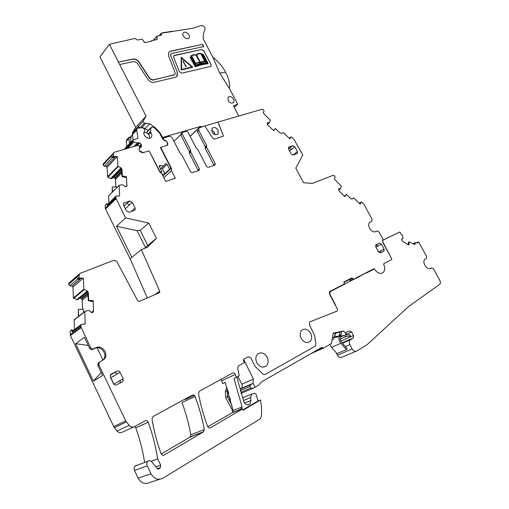 <?xml version="1.0" encoding="UTF-8"?>
<svg xmlns="http://www.w3.org/2000/svg" width="509" height="509" viewBox="0 0 509 509"><rect width="100%" height="100%" fill="white"/><g stroke="black" fill="none" stroke-linecap="round" stroke-linejoin="round"><path stroke-width="0.76" d="M69.568 282.495L80.129 273.333L113.991 260.214L116.771 261.429L137.684 300.692L139.345 301.398L159.177 292.79M369.649 222.471L371.799 221.32L369.579 222.548C366.442 225.436 371.914 233.631 375.597 231.57L377.01 230.901L379.008 231.97L382.863 239.045L382.743 242.309L391.695 258.757L391.688 259.571L391.695 258.757L382.965 242.201L382.717 240.7L383.213 240.051L382.463 240.426M371.799 221.32L372.06 219.214L364.088 204.567L361.835 202.219L361.174 201.984L360.238 204.204L353.92 198.077L352.069 198.981L350.886 198.701L346.381 194.33L344.911 196.671L339.153 191.098L338.644 189.004L340.61 188.686L341.291 186.078L334.642 179.378L334.413 178.449L335.126 177.355L334.661 175.84L333.096 175.344L312.367 183.374L303.587 182.756L295.78 168.167L302.798 155.003L294.011 139.485L291.702 137.099L291.002 136.832L289.882 138.938L283.354 132.614L281.312 133.383L280.052 133.046L275.394 128.535L273.702 130.73L267.753 124.972L267.301 122.904L269.446 122.694L270.298 120.207L263.439 113.31L263.236 112.387L264.056 111.369L263.63 109.868L261.963 109.295L217.992 122.077L223.292 135.356L223.235 136.266L214.346 139.116L213.017 138.493L204.758 125.927L198.86 127.994L198.86 130.584L206.648 145.561L206.571 147.063L215.262 163.777L214.919 165.107L208.111 167.366L206.673 166.615L197.893 149.659L196.474 148.603L187.891 132.022L186.447 131.252L182.496 132.404L180.975 133.778M190.729 150.39L189.399 151.618L189.31 152.426L190.722 151.109L190.729 150.39L182.114 133.708L182.12 132.658M190.646 151.198L190.64 151.917L199.458 169.007L199.095 170.362L192.078 172.697L190.608 171.94L181.789 154.8L180.345 153.731L172.436 138.346C171.476 136.8 170.241 136.151 168.74 136.406L163.465 138.098L163.739 139.701L165.743 140.948M166.857 141.553L165.921 140.77M166.863 141.547L167.728 143.239L167.716 145.02L160.71 147.375L171.488 168.473L170.038 169.427M103.569 163.516L114.328 152.229L137.984 145.351L139.797 146.707L139.059 149.754L139.937 151.491L142.514 152.815L149.08 150.849L159.928 172.188L161.887 173.785L165.775 181.433L175.351 178.252L171.488 170.687L171.488 168.473M113.552 152.776L113.399 155.639L113.895 156.473L117.344 156.657L117.903 166.144L120.951 167.83L121.975 169.249L121.581 169.656L120.671 168.123L120.951 167.83M108.792 195.609L119.303 185.181L122.847 184.78L125.411 186.79L126.849 186.065L126.506 176.655L122.389 176.031L121.975 169.249M119.106 185.301L119.64 195.481L118.89 196.156L116.885 195.882L115.931 196.251L115.81 197.912L125.577 217.935L148.749 223.044L140.204 230.354L137.055 230.653L116.446 226.238L125.577 217.935M159.616 292.484L159.731 291.173L141.33 249.626L147.419 247.266L156.397 238.301L148.749 223.044M79.315 273.95L79.016 277.405L79.557 278.328L80.384 277.959L83.419 278.213L83.851 289.239L87.23 290.913L88.35 292.471L87.942 292.802L86.944 291.148L87.23 290.913M74.346 319.646L85.016 311.374L88.248 310.509L89.158 310.63L91.684 312.647L93.408 311.737L93.268 300.685L88.674 300.361L88.35 292.471M84.812 311.514L85.181 323.412L84.329 324.278L82.089 324.157L81.058 324.621L80.836 326.644L90.608 347.539C91.353 348.792 92.364 349.212 93.631 348.792L96.106 347.653C102.131 344.504 109.009 353.92 104.39 359.01L99.153 362.338L98.918 364.902L125.691 420.867L129.184 425.384C130.788 427.121 132.563 427.535 134.522 426.637L145.186 420.809C146.516 420.3 147.534 420.771 148.246 422.222C152.541 433.961 155.678 446.17 157.656 458.844L151.281 461.192M313.289 352.279L323.062 347.94L321.523 347.577L261.931 381.635L258.432 385.3L255.155 387.304L253.094 383.226L253.406 379.097L243.576 359.278L243.347 360.397L244.447 362.567L238.155 366.06L237.69 367.842L239.198 375.814L236.367 377.379L235.247 374.452C234.573 373.129 233.669 372.677 232.53 373.097L199.394 391.198L198.465 393.495C200.521 404.591 203.581 415.56 207.634 426.402C208.334 427.814 209.288 428.266 210.51 427.764L242.437 408.994L243.06 410.235L260.481 399.966L261.416 405.864L261.664 411.775L261.359 416.438L260.245 418.856L162.995 478.186C158.108 480.451 154.106 478.975 150.995 473.758L147.216 465.856C146.509 464.138 146.707 462.63 147.801 461.319L149.073 460.505L151.338 461.262L157.637 468.967L158.496 469.088L160.373 467.586L160.691 465.156L157.656 458.844M248.246 356.764L243.576 359.278L248.246 356.764L250.784 357.884L255.111 366.41L250.784 357.884L248.246 356.764M255.111 366.41L263.115 374.185L265.068 374.535L315.268 346.114L265.068 374.535L263.115 374.185L255.111 366.41M315.268 346.114L315.949 344.351L314.645 335.539L315.949 344.351L315.268 346.114M314.645 335.539L309.447 324.946L314.645 335.539M309.447 324.946L309.587 322.14L310.083 321.809L337.352 310.954L310.083 321.809L309.593 322.14L309.447 324.946M329.31 292.147L374.096 268.72L374.987 269.719L373.873 268.758L353.341 279.326L351.948 277.876L343.95 281.992L344.472 283.888L329.647 291.6L329.552 294.247L337.429 309.141L337.352 310.954L337.429 309.141L335.119 304.776M374.987 269.719L375.661 270.693C378.518 273.575 381.095 274.116 383.385 272.302C385.039 270.343 385.16 267.728 383.741 264.457L383.773 263.681L383.741 264.457C385.16 267.728 385.039 270.343 383.385 272.302C381.095 274.116 378.518 273.575 375.661 270.693L374.987 269.719M383.862 263.617L391.688 259.571L383.862 263.617M132.295 202.264L135.139 207.958L135.07 209.943L134.363 210.459L129.146 212.278L126.448 210.974L123.585 205.235L123.655 203.269L129.617 200.96L132.295 202.264L129.566 204.796L126.9 203.505L124.056 206.17M113.475 383.646C114.232 384.906 115.231 385.313 116.478 384.855L122.917 381.457L123.184 378.817L120.06 372.327C119.31 371.08 118.323 370.673 117.089 371.112L110.599 374.478L110.338 377.093L113.475 383.646M161.181 453.99L189.914 437.174L203.365 431.963L204.3 429.558C202.188 418.163 199.102 407.149 195.055 396.517C194.362 395.137 193.407 394.672 192.186 395.137L153.069 416.502L152.013 418.952C153.941 430.665 156.95 442.238 161.041 453.659C161.76 455.141 162.778 455.606 164.102 455.052L163.484 455.281M203.365 431.963L164.102 455.052M294.838 146.821L297.415 151.618L297.428 153.381L293.241 154.978L291.11 153.807L288.527 148.978L288.514 147.228L292.726 145.65L294.838 146.821L291.721 149.258L289.608 148.094L288.514 148.952M379.459 243.098L375.807 244.937L375.788 246.941L378.435 251.815L380.458 252.871L383.85 251.179L384.098 248.996L381.464 244.161L379.459 243.098L375.61 245.23M256.822 362.822C259.775 367.282 262.988 368.255 266.462 365.742C268.415 363.401 268.637 360.537 267.123 357.159C264.171 352.692 260.945 351.738 257.459 354.289C255.537 356.612 255.327 359.456 256.822 362.822C259.775 367.282 262.988 368.255 266.462 365.742C268.415 363.401 268.637 360.537 267.123 357.159C264.171 352.692 260.945 351.738 257.459 354.289C255.537 356.612 255.327 359.456 256.822 362.822M301.239 338.421C304.026 342.627 306.991 343.62 310.146 341.405C311.966 339.236 312.125 336.519 310.63 333.261C307.843 329.056 304.866 328.07 301.703 330.316C299.916 332.472 299.763 335.17 301.239 338.421C304.026 342.627 306.991 343.62 310.146 341.405C311.966 339.236 312.125 336.519 310.63 333.261C307.843 329.056 304.866 328.076 301.703 330.316C299.916 332.472 299.763 335.17 301.239 338.421M108.652 415.878L70.446 335.565L81.084 327.631M70.108 331.41L71.616 329.756L70.108 331.41L70.446 335.565M74.193 319.76L74.435 329.603M78.322 316.56L78.367 309.332L78.621 316.324M82.56 309.217L82.21 300.106L81.733 298.999L87.993 293.922M87.656 291.848L80.091 298.032L81.733 298.999M87.497 291.619L77.629 299.699L76.891 299.642L87.122 291.256M68.989 282.998L68.62 284.442L69.949 285.835L72.1 286.007L72.991 286.936L73.36 297.95L76.891 299.642M105.147 205.407L106.585 203.689L105.147 205.407L105.516 208.989L130.107 258.763L147.324 297.93M108.602 195.73L108.926 203.091M112.196 192.16L112.222 186.943L112.495 191.861M115.925 186.994L115.492 179.403L115.047 178.417L121.702 171.654M103.314 163.79L103.06 164.935L104.281 166.233L106.209 166.532L107.017 167.397L107.813 177.304L110.714 178.621L111.509 178.684L113.558 177.463L115.047 178.417M359.5 203.492L361.174 201.984M346.381 194.33L344.548 196.321M289.424 138.499L291.002 136.832M275.394 128.535L273.498 130.533M223.292 135.356L223.127 136.374M214.028 165.4L205.222 148.284L205.299 146.789L197.53 131.844L198.86 130.584M189.399 151.618L180.81 134.98L180.816 133.931M198.243 170.649L189.303 153.145L190.64 151.917M171.488 170.687L163.873 177.686M113.895 156.473L112.769 157.675L111.929 157.211L113.399 155.639M112.769 157.675L113.31 157.688L114.449 156.473M122.389 176.031L121.995 176.464L121.581 169.656M112.222 186.943L116.752 187.007L116.79 187.605M121.995 176.464L125.608 177.622L126.506 176.655M107.367 204.612L107.367 205.076L115.753 196.9M144.473 248.411L145.428 247.457L137.055 230.653M156.397 238.301L145.428 247.457M141.33 249.626L130.107 258.763M79.041 279.225L77.533 278.69L79.022 277.405M78.424 279.314L79.557 278.328M88.674 300.361L88.267 300.717L87.942 292.802M78.367 309.332L83.374 309.192L83.501 312.532M88.267 300.717L92.358 301.487L93.268 300.685M72.602 330.977L72.323 331.83L80.791 325.467M88.267 345.465L75.587 343.664L84.386 337.352L89.59 348.232C90.335 349.486 91.346 349.899 92.606 349.479L93.631 348.792M102.43 360.576L103.34 359.672C107.959 354.595 101.1 345.204 95.081 348.347L92.606 349.479M98.816 362.453L98.116 363L97.874 365.557L102.64 375.521L93.395 381.082L101.215 372.537M108.557 415.923L114.296 427.643L126.372 421.942M114.296 427.643L117.038 430.996C118.597 432.682 120.34 433.083 122.268 432.198L133.994 426.879M134.72 426.529L135.776 427.834C139.803 438.955 142.755 450.51 144.632 462.49M260.481 399.966L258.012 400.958L242.876 409.879M220.741 379.536L221.714 380.745L222.796 383.608L225.201 382.507L233.084 410.604L232.568 412.589L207.774 426.714M236.367 377.379L233.981 378.473L242.08 406.971L241.571 408.981L239.993 409.968L242.437 408.994M258.012 400.958L256.097 394.297L254.608 393.336L251.669 394.1L250.632 397.574L250.975 400.494L249.913 404.025C247.501 405.635 245.472 404.859 243.836 401.703L236.857 377.105M359.685 276.489L350.822 280.739M341.501 285.536L339.198 286.72L341.488 285.524M359.888 276.069L362.433 274.745M353.341 279.326L350.726 280.694M330.373 291.269L344.472 283.888M348.461 280.135L347.851 280.033L343.906 282.05M107.806 204.179L106.585 203.689M73.194 330.532L71.616 329.756M373.873 268.758L362.618 274.714M185.321 398.891L185.352 399.552L194.285 395.423M238.231 410.439L242.023 408.212M159.635 479.281L149.92 482.449C145.103 484.676 141.19 483.251 138.162 478.161L134.497 470.456C133.816 468.789 134.02 467.313 135.101 466.028L136.361 465.232M189.914 437.174L190.85 434.813C188.845 423.679 185.887 412.914 181.968 402.524L195.055 396.517M197.931 128.879L197.537 129.254L197.53 131.844M205.859 146.28L206.088 146.796M189.31 152.426L189.303 153.145M189.984 151.078L190.207 151.599M113.711 157.262L114.83 156.25M111.929 157.211L111.064 156.339L103.06 164.935M106.508 204.071L107.367 205.076M140.204 230.354L147.693 245.37M116.446 226.238L131.837 257.357M77.533 278.69L76.681 277.399L68.62 284.442M71.483 330.373L72.323 331.83M240.706 409.446L241.654 408.892M242.551 397.981L244.727 397.007M215.205 134.63L214.022 132.168M156.104 294.119L158.445 292.478L158.407 293.12M97.13 347.819L102.996 360.06M75.587 343.664L93.395 381.082M218.081 130.196L218.081 133.842C216.071 135.413 214.054 134.802 212.037 132.003L212.03 128.376C214.047 126.792 216.064 127.396 218.081 130.196M173.995 141.381L180.74 134.821M190.137 136.367L197.416 129.439M223.247 135.4L217.947 122.122L204.777 125.952M401.798 239.173L402.969 238.479L402.587 235.425L401.137 234.426L400.208 232.199L399.514 232.079L383.194 240.019M399.533 232.11L383.213 240.051L399.533 232.11M402.918 238.562L401.626 239.618L402.053 241.037L408.899 245.026L409.198 241.89L414.498 244.549M330.169 291.695L329.807 294.113L335.38 304.649M323.062 347.94L323.807 347.94L331.429 343.524L333.21 333.09L343.823 330.984L344.078 331.766L345.344 332.727L349.435 330.92L351.643 331.97L353.526 335.526L353.411 337.881L350.109 339.91C349.066 341.138 348.983 342.722 349.88 344.657L352.152 348.97C353.462 351.064 354.938 351.751 356.593 351.051L367.072 344.727L408.676 306.424L439.738 284.359C440.597 283.354 440.597 281.98 439.744 280.236L433.471 268.854L431.575 267.849L429.978 268.618M416.585 242.748L418.398 242.017L419.015 242.621L426.548 256.294L426.555 258.286L424.856 259.336C421.656 262.059 427.089 270.642 430.589 268.389L431.575 267.849M417.921 242.042L417.647 243.041L415.745 242.437L414.784 244.396M237.926 376.514L241.813 384.231C242.519 385.841 242.392 387.215 241.431 388.348L240.56 388.984L240.413 390.537L241.202 392.102L250.632 388.043L253.374 388.182L255.155 387.304M253.094 383.226L250.892 384.48L249.83 386.452L250.632 388.043M414.421 244.562L414.918 244.205M409.198 241.89L408.638 242.163L407.964 244.524M335.934 352.387L337.416 355.212C338.695 357.261 340.152 357.935 341.793 357.235L356.033 351.286M226.925 387.4L225.302 391.51L225.691 397.491L233.071 411.66M227.606 389.455L227.116 390.702L227.517 396.702L232.091 405.864M241.075 393.381L241.431 393.228L241.031 393.234M241.431 393.228L252.967 388.354M230.488 399.279L228.846 395.996L228.344 391.777M241.202 392.102L242.717 392.744M343.81 282.514L349.059 279.823L351.127 280.898M343.327 284.486L343.74 284.703M341.634 285.791L341.463 285.466M339.401 332.32L339.777 333.236L339.338 332.154L335.03 333.166L335.342 334.12L334.693 336.831L333.936 337.168M336.22 332.95L335.342 334.12M339.777 333.236L339.121 335.934L334.693 336.831M338.281 336.315L333.91 337.2M336.347 332.752L339.338 332.154M362.37 274.771L374.096 268.72M339.815 336.29C341.157 335.507 341.66 333.968 341.323 331.677L343.823 330.984M340.4 337.092L343.944 335.501L346.33 336.424L350.58 336.226L349.836 334.814L346.432 334.967L345.407 334.572M340.158 334.693C338.281 337.193 338.523 340.063 340.871 343.301L331.544 347.399L337.022 353.621L346.419 349.619L347.163 348.601L341.622 342.29C339.897 339.917 339.719 337.811 341.1 335.978M331.544 347.399L329.915 344.434M340.871 343.301L346.419 349.619M333.179 333.293L334.814 332.969C335.151 335.272 334.648 336.818 333.319 337.601L337.842 336.958L337.677 336.436M332.326 339.287L334.311 338.879M345.172 334.858L346.107 332.523M339.535 332.492L341.323 331.677M224.348 70.019L226.766 74.556L224.348 70.019C221.358 65.095 217.502 60.806 212.775 57.167L203.244 38.875C202.989 35.388 203.581 32.347 205.012 29.757C205.127 26.869 203.727 25.507 200.813 25.673L193.064 28.218L161.518 33.212L161.251 35.223L156.804 36.171L157.179 39.428L151.338 40.822L150.912 41.337M151.338 40.822L151.542 41.21L144.282 42.648L144.104 41.579L142.094 39.276L137.214 39.995L135.006 38.417L109.384 44.308L99.891 56.893L135.693 127.365L132.575 132.607L132.601 133.581M118.476 62.104L132.677 59.279C135.12 58.987 137.214 60.011 138.957 62.352L139.129 62.143C137.379 59.801 135.286 58.777 132.849 59.069L118.476 62.104L109.384 44.308M139.129 62.143L149.843 78.501L152.846 79.951L174.18 74.957L175.032 74.397L175.128 72.634L168.536 55.825L168.702 52.287L170.502 51.129L202.588 44.359L170.33 51.333L168.803 52.153M170.846 53.96L171.698 53.42L203.765 46.58L202.588 44.359M170.839 53.973L170.757 55.678L177.348 72.456L170.757 55.678M135.693 127.365L146.096 116.135L119.71 64.509L134.071 61.449L137.099 62.925L147.833 79.321C149.589 81.669 151.669 82.674 154.068 82.331L175.395 77.285L177.151 76.134L177.348 72.456M146.096 116.135L142.972 121.428L144.333 123.235L149.595 123.751L155.379 127.823L159.629 132.404L162.645 137.43L200.311 126.506L202.073 126.709M233.58 105.917L238.689 116.065M233.784 105.719L237.697 104.141L229.374 88.451L219.703 72.997L225.493 72.233M212.781 57.161L219.703 72.997M174.269 55.462L173.664 55.825L173.601 57.142L179.321 71.661L181.758 73.181L210.541 66.444L211.12 66.062L211.082 64.516L203.829 50.805L201.589 49.519L173.709 55.767M174.326 55.398L201.589 49.519M183.393 32.78L183.176 33.04C181.21 35.566 186.79 40.465 188.877 38.048L189.074 37.806C191.053 35.293 185.511 30.381 183.393 32.78M232.498 97.664C230.711 96.271 229.241 96.156 228.077 97.314L228.127 100.578C230.004 103.168 231.849 103.76 233.663 102.366L234.095 100.68L232.498 97.664M172.207 31.284L162.307 32.811L160.971 33.709M159.222 35.63L160.908 33.588M237.697 104.141L234.127 107.456M162.091 137.984L162.645 137.43M132.575 132.607L135.133 129.859L134.815 131.048M142.081 127.791L139.937 127.937L138.582 126.143L138.461 128.071M119.71 64.509L118.311 62.314M138.957 62.352L149.671 78.704L152.668 80.155L174.835 74.626M203.505 46.631L202.41 44.557M170.661 54.177L170.579 55.882M176.833 76.503L177.17 72.653M148.431 130.259L143.455 127.924M226.766 74.556C229.063 79.563 229.934 84.195 229.374 88.451M211.012 66.189L211.031 64.573L203.772 50.868L201.532 49.577M132.372 134.51L131.15 136.558L130.438 142.666M202.55 64.554L195.1 66.717L190.016 57.046L191.187 56.658L191.11 55.583L194.215 54.476L196.531 55.309L196.989 54.081L198.764 53.445L201.017 53.413L201.901 54.215L203.123 54.03L208.206 63.65L202.506 64.598M191.129 56.671L191.11 55.583M196.474 55.258L196.818 54.253M208.206 63.65L202.62 64.471M181.172 69.968L192.866 67.226L181.153 57.25L181.172 69.968L192.866 67.226M214.747 134.478L213.856 131.64L211.547 130.482M149.627 138.194L149.258 135.343C147.896 133.135 146.128 132.219 143.945 132.595M202.143 64.91L200.33 64.955L195.157 66.66L190.073 56.989M181.223 69.911L181.153 57.25M202.397 64.089L207.71 63.351L202.976 54.393L202.207 54.514L206.972 62.893L201.952 63.657L201.335 64.179L200.164 64.07L195.418 65.546L191.187 57.021L190.525 57.212L195.265 66.221L202.359 64.14M191.511 56.187L191.562 57.568L195.38 64.815L195.284 63.351L191.511 56.187M202.582 55.214L201.303 54.062L205.038 61.125L206.31 62.27L202.582 55.214L201.411 54.266M195.672 63.625L195.774 65.076L200.037 63.644L200.896 63.899L199.019 62.658L195.672 63.625M201.666 63.262L206.31 62.658L205.057 61.506L202.9 61.634L201.087 62.486L201.195 63.829L201.653 63.339M191.626 55.755L195.564 63.231L198.217 62.346L200.317 62.792L196.213 55.417L194.387 54.813L191.734 55.697M204.726 61.163L200.794 53.725L198.37 53.89L197.098 54.546L197.047 55.926L200.629 62.753L201.768 61.532L204.726 61.163M181.598 69.421L181.528 57.969L192.128 66.991L181.598 69.421M201.628 64.064L195.367 65.604L191.136 57.084L190.544 57.25M206.972 62.893L201.927 63.714M207.634 63.364L202.919 54.457L202.264 54.552M195.31 64.688L195.227 63.409L191.518 56.359M206.145 62.123L202.525 55.271M200.8 63.892L198.962 62.715L195.679 63.657M206.209 62.671L205 61.564L201.214 62.327M200.196 62.722L196.016 55.36L194.336 54.87L191.677 55.755M204.637 61.156L200.794 53.725M200.661 62.632L201.01 61.983M200.743 53.789L198.408 53.929L197.098 54.546M181.528 58.077L192.033 67.016M186.249 66.514L185.76 66.673L186.249 66.514L185.823 65.699L185.384 65.801L185.817 66.615M185.384 65.801L185.76 66.673M182.916 61.08L185.13 65.247L183.348 60.985L182.916 61.08L185.41 65.133M160.698 147.381L160.36 147.483L170.515 167.366L170.515 168.982L162.988 175.949M159.362 166.71L160.653 165.482L159.419 165.673L159.393 166.78L161.926 171.749L160.634 172.163L159.953 171.565L149.15 150.988M160.653 165.482C162.371 166.233 163.733 166.029 164.731 164.871L165.61 163.567L167.117 164.337L169.637 169.268L164.878 173.671L162.263 174.517M170.515 168.982L169.637 169.268M166.468 145.65L167.257 145.04L167.359 142.539L166.78 141.407M147.228 131.519L151.103 127.473L152.751 126.983L154.151 127.574L159.635 133.18L162.556 138.881L163.567 139.396L164.153 140.529L166.589 141.171M151.103 127.473L150.505 131.475L150.804 132.397C152.032 134.109 152.216 135.674 151.358 137.099L151.084 137.417C148.342 140.535 141.82 134.77 144.41 131.507L144.88 130.215L144.524 129.121L142.628 127.753L138.181 128.09L136.953 128.752L136.686 130.075L138.003 138.391L132.944 140.007L133.129 141.457L126.194 148.774M138.925 149.309L140.586 147.05L141.286 147.286L141.235 144.327L139.714 142.883L138.9 142.635L137.156 143.144L133.129 141.457M139.593 150.817L143.194 152.611M161.926 171.749L160.742 172.856M160.634 172.163L160.29 172.487M126.709 139.752L126.162 141.356L126.926 146.382M165.171 163.981L165.61 163.567M164.878 173.671L162.39 168.784L161.41 168.002M146.986 131.774L146.547 132.817M133.231 132.747L132.448 134.618L133.205 139.778M137.156 143.144L133.899 146.535M140.586 147.05L139.301 148.361M130.991 136.845L129.941 136.934L128.764 137.85L129.521 143.633M130.616 137.697L128.764 137.85M370.38 221.969L369.922 222.242M359.608 203.078L361.072 202.156M359.5 203.46L361.085 202.474M360.086 204.058L360.467 203.823M351.948 199.038L353.583 197.995M338.587 189.113L339.306 188.629M338.6 189.997L340.527 188.712M340.572 188.712L338.606 190.016L340.559 188.712M289.538 138.066L290.881 136.991M289.43 138.454L290.874 137.303M267.142 123.343L268.033 122.58M267.365 124.425L269.35 122.733M267.378 124.457L269.42 122.72L267.378 124.457M205.299 146.789L206.648 145.561M205.222 148.284L206.571 147.063M205.261 147.54L206.609 146.312M213.882 164.961L215.262 163.777M182.114 133.708L180.81 134.98M190.684 151.154L189.354 152.382M198.103 170.197L199.458 169.007M103.053 164.757L113.291 153.756M113.074 157.72L114.201 156.524M107.526 176.903L117.903 166.144M107.017 167.397L117.178 156.632M107.813 177.304L118.196 166.551M110.65 178.602L120.786 168.205M125.532 186.803L127.053 185.321M115.492 179.403L121.785 173.028M108.544 195.94L119.049 185.511M118.934 196.162L119.64 195.481M105.287 208.143L115.81 197.912M105.516 208.989L116.046 198.771M159.731 291.173L154.596 294.775M78.761 279.339L79.894 278.353M73.36 297.95L83.851 289.239M72.991 286.936L83.177 278.194M73.671 298.389L84.17 289.685M76.821 299.629L87.071 291.224M91.327 312.577L93.707 310.764M82.21 300.106L88.051 295.385M92.32 312.602L93.306 311.858M74.11 320.034L84.729 311.788M84.042 324.265L85.181 323.412M70.21 334.598L80.836 326.644M89.59 348.232L90.608 347.539M95.081 348.347L96.106 347.653M97.874 365.557L98.918 364.902M113.634 426.593L125.691 420.867M117.038 430.996L129.184 425.384M148.246 422.222L135.776 427.834M160.691 465.156L155.907 466.848M160.208 467.733L157.427 468.706M158.496 469.088L158.134 469.215M235.247 374.452L221.714 380.745M242.08 406.971L233.084 410.604M351.948 277.876L347.851 280.033M352.794 278.302L349.479 280.045M132.601 211.076L132.397 210.459L135.139 207.958M123.471 203.6L124.387 202.728M126.9 203.505L129.617 200.96M120.06 372.327L117.134 374.045C116.389 372.798 115.403 372.397 114.175 372.836L110.198 375.19M114.175 372.836L117.089 371.112M119.978 383.105L120.232 380.49L123.184 378.817M294.482 154.545L294.278 154.03L297.415 151.618M288.438 147.324L288.934 146.936M289.608 148.094L292.726 145.65M375.954 245.039L377.952 246.095L381.464 244.161M380.668 252.769L380.573 250.912L384.098 248.996M104.281 166.233L112.451 157.497M110.714 178.621L120.83 168.244M111.509 178.684L121.244 168.708M111.376 178.716L121.206 168.651M112.629 177.705L121.314 168.816M114.659 178.01L121.657 170.89M69.949 285.835L77.896 278.945M81.313 298.56L87.962 293.152M250.975 400.494L244.581 403.109M129.566 204.796L125.329 208.735M110.3 377.016L110.682 377.818M117.134 374.045L110.822 377.742L113.978 384.352M291.721 149.258L289.57 150.931M377.952 246.095L375.935 247.209M250.632 397.58L243.436 400.558M113.793 384.149L120.232 380.49M380.573 250.912L378.55 252.006M294.278 154.03L292.974 155.035M132.397 210.459L131.176 211.572M241.253 409.23L232.257 412.837M80.237 298.039L87.707 291.937M72.1 286.007L81.345 278.035M113.692 177.482L121.556 169.452M113.558 177.463L121.524 169.319M106.209 166.532L115.74 156.397M190.85 434.813L204.3 429.558M210.013 427.954L210.51 427.764M150.995 473.758L138.162 478.161M147.216 465.856L134.497 470.456M68.613 284.238L78.94 275.216M416.788 242.857L417.806 242.316M417.183 243.067L417.768 242.761M412.984 243.926L415.707 242.488M240.91 388.749L251.72 384.034M240.757 388.831L251.363 384.206M240.413 390.537L249.83 386.452M225.302 391.51L227.116 390.702L228.115 391.052M225.691 397.491L228.846 395.996M232.448 411.017L233.109 410.744M241.12 393.521L241.858 393.209M359.863 276.158L362.383 274.835M337.416 355.212L352.152 348.97M345.395 346.591L349.88 344.657M342.385 343.161L350.536 339.586M342.143 342.888L353.201 338.04M340.833 341.138L353.526 335.526M345.643 334.661L351.643 331.97M346.107 332.568L346.425 332.422M310.808 353.698L323.673 347.997M318.952 349.04L322.261 347.571M241.813 384.231L253.406 379.097M382.45 240.471L383.131 240.095M346.33 336.424L340.203 339.153M341.036 336.042L343.333 335.577M333.319 337.601L332.542 337.76M339.191 335.654L339.299 335.991M160.017 35.471L161.251 33.976M200.47 127.174L201.163 126.518M190.08 136.253L200.311 126.506M138.442 126.391L134.987 130.1M138.582 126.143L142.972 121.428M153.463 40.389L156.778 36.362M157.287 38.748L156.416 39.797M160.799 35.318L161.506 34.459M139.937 127.937L144.333 123.235M141.572 127.81L145.975 123.121M145.16 128.433L149.595 123.751M154.889 128.332L155.379 127.823M159.247 132.785L159.629 132.404M160.698 135.254L161.245 134.7M138.06 128.103L138.372 127.772M132.518 135.101L131.15 136.558M159.292 165.921L159.864 165.374M162.39 168.784L167.117 164.337M146.662 132.416L150.912 127.969M148.176 133.892L150.505 131.475M148.743 134.529L150.804 132.397M132.448 134.618L136.686 130.075M125.437 148.997L132.938 141.069M133.714 141.966L127.651 148.354M138.9 142.635L135.642 146.032M139.714 142.883L137.099 145.606M141.235 144.327L139.498 146.121M141.54 145.059L139.841 146.802M126.162 141.356L128.745 138.582M205.229 147.578L206.578 146.35M190.722 151.109L189.393 152.337M162.715 138.849L163.465 138.098M113.31 157.688L114.461 156.46M126.461 186.447L126.849 186.065M107.253 204.72L115.931 196.251M79.035 279.25L80.123 278.308M92.244 312.621L93.408 311.737M84.672 324.227L85.009 323.978M72.265 331.238L81.058 324.621M103.346 359.672L104.39 359.01M98.116 363L99.153 362.338M160.373 467.586L157.37 468.636M134.65 210.325L135.07 209.943M120.099 383.042L122.917 381.457M297.11 153.623L297.428 153.381M382.743 251.732L384.079 251.007M249.913 404.025L247.724 404.909M251.669 394.1L242.653 397.879M217.489 134.376L218.081 133.842M241.571 408.981L232.568 412.589M190.277 436.887L203.734 431.677M147.801 461.319L135.101 466.028M205.292 147.495L206.648 146.274M197.537 129.254L198.86 127.994M412.952 243.906L415.745 242.437M240.56 388.984L250.892 384.48M342.468 343.257L350.109 339.91M342.099 342.843L353.411 337.881M241.431 388.348L252.973 383.309M329.285 292.217L329.889 291.905M366.55 272.958L373.835 269.153M382.437 240.522L382.972 240.223M159.412 35.592L161.232 33.384M153.311 40.421L156.804 36.171M233.192 102.805L233.663 102.36M188.794 38.124L189.074 37.806M160.469 168.893L164.083 165.482M150.798 137.672L151.358 137.099M132.874 133.129L136.953 128.752M124.088 149.392L132.944 140.007M126.429 140.051L128.866 137.436"/></g></svg>
